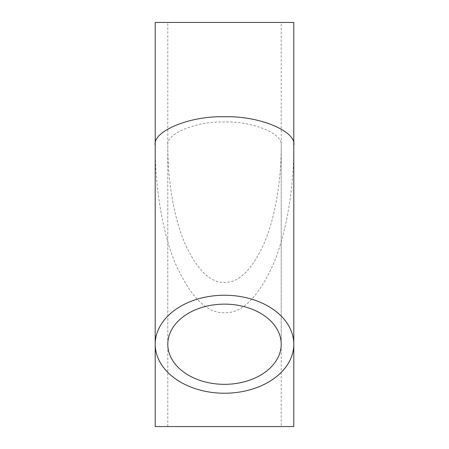 <?xml version="1.0" encoding="UTF-8"?>
<svg xmlns="http://www.w3.org/2000/svg" width="449" height="449" viewBox="0 0 449 449"><rect width="100%" height="100%" fill="white"/><g stroke="black" fill="none" stroke-linecap="round" stroke-linejoin="round"><path stroke-width="0.34" stroke-dasharray="2.25 1.68" d="M281.209 426.55L167.791 426.55L281.209 426.55L281.209 145.51C283.74 133.886 252.557 120.972 224.5 122.021C196.443 120.972 165.26 133.886 167.791 145.51C167.612 177.613 173.123 215.554 184.404 242.314C196.662 269.518 210.025 282.881 224.5 282.41C238.975 282.881 252.338 269.518 264.596 242.314C275.877 215.554 281.388 177.613 281.209 145.51L281.209 22.45L167.791 22.45L281.209 22.45M293.792 344.237L293.792 145.51C294.011 184.735 287.276 231.1 273.497 263.793C258.517 297.03 242.185 313.363 224.5 312.79C206.815 313.363 190.483 297.03 175.503 263.793C161.724 231.1 154.989 184.735 155.208 145.51L155.208 344.237M167.791 426.55L167.791 22.45M155.208 426.55L293.792 426.55M155.208 22.45L293.792 22.45M167.791 145.51L167.791 344.237M281.209 145.51L281.209 344.237"/><path stroke-width="0.67" d="M224.5 304.136A56.709 40.096 180 0 0 167.791 344.237A56.709 40.096 180 0 0 224.5 384.333A56.709 40.096 180 0 0 281.209 344.237A56.709 40.096 180 0 0 224.5 304.136M224.5 116.807C258.781 115.528 296.89 131.31 293.792 145.51L293.792 22.45L155.208 22.45L155.208 145.51C152.11 131.31 190.219 115.528 224.5 116.807M224.5 393.229A69.292 48.997 180 0 0 293.792 344.237A69.292 48.997 180 0 0 224.5 295.24A69.292 48.997 180 0 0 155.208 344.237A69.292 48.997 180 0 0 224.5 393.229M293.792 145.51L293.792 426.55L155.208 426.55L155.208 145.51"/></g></svg>
